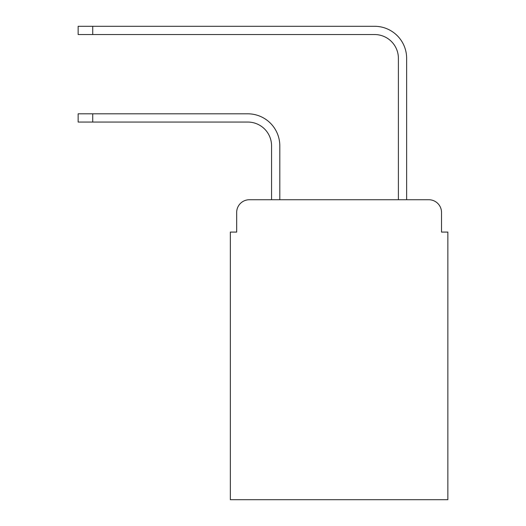 <?xml version="1.0" encoding="UTF-8"?>
<svg xmlns="http://www.w3.org/2000/svg" width="526" height="526" viewBox="0 0 526 526"><rect width="100%" height="100%" fill="white"/><g stroke="black" fill="none" stroke-linecap="round" stroke-linejoin="round"><path stroke-width="0.79" d="M236.68 212.425L236.68 232.084L236.68 212.425A12.683 12.683 0 0 1 249.363 199.742L271.561 199.742L271.561 145.84A23.782 23.782 0 0 0 247.779 122.058A23.782 23.782 0 0 1 271.561 145.84A23.782 23.782 0 0 0 247.779 122.058A23.782 23.782 0 0 1 271.561 145.84A23.782 23.782 0 0 0 247.779 122.058A23.782 23.782 0 0 1 271.561 145.84A23.782 23.782 0 0 0 247.779 122.058A23.782 23.782 0 0 1 271.561 145.84M441.518 232.084L441.518 212.425L441.518 232.084L447.856 232.084L447.856 499.7L230.342 499.7L230.342 232.084L236.68 232.084M441.518 212.425A12.683 12.683 0 0 0 428.835 199.742L249.363 199.742M279.806 199.742L279.806 145.84L279.806 199.742L279.806 145.84L279.806 199.742L279.806 145.84L279.806 199.742L279.806 145.84L279.806 199.742L398.392 199.742L398.392 58.327A23.782 23.782 0 0 0 374.611 34.545A23.782 23.782 0 0 1 398.392 58.327A23.782 23.782 0 0 0 374.611 34.545A23.782 23.782 0 0 1 398.392 58.327A23.782 23.782 0 0 0 374.611 34.545A23.782 23.782 0 0 1 398.392 58.327A23.782 23.782 0 0 0 374.611 34.545A23.782 23.782 0 0 1 398.392 58.327M406.637 199.742L406.637 58.327L406.637 199.742L406.637 58.327L406.637 199.742L406.637 58.327L406.637 199.742L406.637 58.327L406.637 199.742L428.835 199.742M78.144 113.813L92.727 113.813L92.727 122.058L78.144 122.058L78.144 113.813M92.727 122.058L247.779 122.058M279.806 145.84A32.027 32.027 0 0 0 247.779 113.813L92.727 113.813M78.144 26.3L92.727 26.3L92.727 34.545L78.144 34.545L78.144 26.3M406.637 58.327A32.027 32.027 0 0 0 374.611 26.3L92.727 26.3M92.727 34.545L374.611 34.545"/></g></svg>
